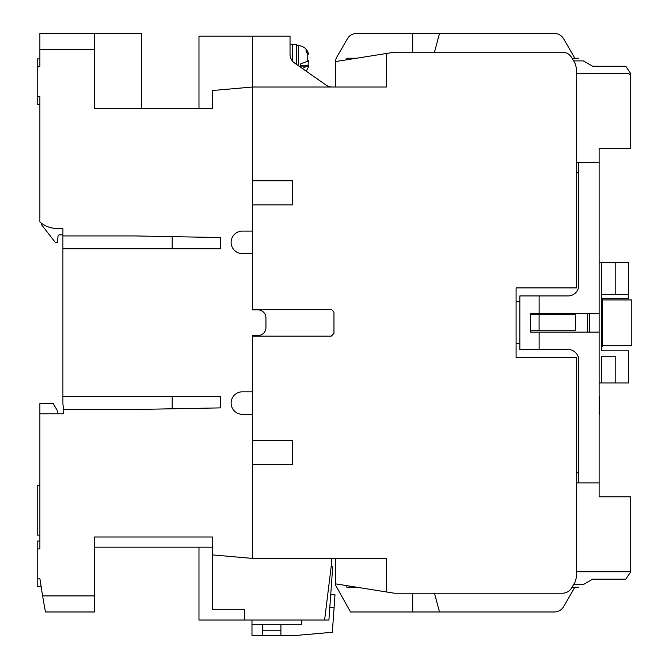 <?xml version="1.0" encoding="UTF-8"?>
<svg xmlns="http://www.w3.org/2000/svg" width="669" height="669" viewBox="0 0 669 669"><rect width="100%" height="100%" fill="white"/><g stroke="black" fill="none" stroke-linecap="round" stroke-linejoin="round"><path stroke-width="1" d="M63.714 411.636L63.714 413.777L39.881 413.793L39.881 548.914L37.196 548.914L37.196 578.618L39.881 578.618L42.599 595.912L94.513 595.912L94.513 536.99L212.366 536.99L212.366 554.894L252.539 558.414L252.539 335.57L257.899 335.57L252.539 335.57L252.539 336.106L331.289 336.106L333.965 333.43L333.965 312.005L331.289 309.321L252.539 309.321L252.539 309.856L252.539 253.61L242.362 253.61A11.248 11.248 0 0 1 231.114 242.362A11.248 11.248 0 0 1 242.362 231.114L252.539 231.114L252.539 36.126L290.037 36.126L290.037 54.716A10.712 10.712 0 0 0 295.138 63.43L326.054 85.08A10.712 10.712 0 0 0 332.083 87.02M625.816 66.264L592.692 66.264L625.816 66.264L630.725 73.623L630.725 76.308A2.676 2.676 0 0 0 628.049 73.623L576.628 73.623L576.628 287.896L516.092 287.896L516.092 357.53L576.628 357.53L576.628 576.435L575.189 581.787L571.677 587.875C569.528 591.304 566.442 593.085 562.403 593.236L394.493 593.236L386.373 591.94L386.373 558.414L252.539 558.414L252.539 464.671L292.721 464.671L292.721 440.562L252.539 440.562L252.539 414.312L242.362 414.312A11.248 11.248 0 0 1 231.114 403.064A11.248 11.248 0 0 1 242.362 391.817L252.539 391.817L252.539 336.106M39.881 485.293L37.196 485.293L37.196 535.108L39.881 535.108M265.936 317.892L265.936 327.534L265.936 317.892A8.036 8.036 0 0 0 257.899 309.856L252.539 309.856L257.899 309.856M252.539 309.321L252.539 204.865L292.721 204.865L292.721 180.764L252.539 180.764L252.539 87.02L212.366 90.532L212.366 108.453L94.513 108.453L94.513 33.45L39.881 33.45L39.881 66.808L37.196 66.808L37.196 104.431L39.881 104.431L37.196 104.431M265.936 327.534A8.036 8.036 0 0 1 257.899 335.57M62.911 235.94L134.695 235.94L220.402 237.545L220.402 248.793L62.911 248.793L62.911 228.422L55.418 228.422A26.785 26.785 0 0 1 39.881 221.991L39.881 96.512L37.196 96.512M62.911 248.793L62.911 396.642L220.402 396.642L220.402 407.889L134.695 409.495L63.714 409.495L62.911 404.252L62.911 396.642M63.714 413.793L63.714 409.495M198.977 108.453L198.977 36.126L252.539 36.126L252.539 87.02L386.373 87.02L386.373 53.495L335.57 61.573L335.57 87.02M330.712 594.774L335.01 594.774L332.326 632.272L294.828 635.55L251.979 635.55L251.979 620.012L244.503 620.012L244.503 609.3L212.366 609.3L212.366 554.894M94.513 595.912L94.513 611.976L45.433 611.976L42.599 595.912L44.012 603.948M37.196 548.914L37.196 541.004L39.881 541.004L39.881 533.787M40.943 586.537L37.196 586.537L37.196 578.618M39.881 413.793L39.881 403.616L53.269 403.616L56.932 409.955A2.676 2.676 0 0 1 57.291 411.293L57.291 413.793M220.402 407.889L220.402 396.642M220.402 248.793L220.402 237.545M39.881 110.042L39.881 104.431M39.881 58.897L37.196 58.897L37.196 66.808M331.322 558.414L331.322 565.372L324.616 620.012L251.979 620.012M141.661 108.453L141.661 33.45L94.513 33.45M244.503 609.3L212.366 609.3M244.503 620.012L198.977 620.012L198.977 547.167M212.366 547.167L94.513 547.167M39.881 541.004L37.196 541.004M172.192 408.792L172.192 396.642M172.192 248.793L172.192 236.642M62.911 234.861L59.574 234.861A1.606 1.606 0 0 0 57.977 236.358L57.559 242.362L56.079 242.362A1.606 1.606 0 0 1 54.816 241.743L41.486 224.684L41.486 223.279M62.911 228.422L62.911 231.65M625.816 579.17L592.692 579.17L625.816 579.17L630.725 571.803L630.725 569.127A2.676 2.676 0 0 1 628.049 571.803L576.628 571.803L576.628 482.884L599.123 482.884L599.123 496.808L630.725 496.808L630.725 569.127M573.609 584.522L583.418 584.522C577.907 587.708 577.907 587.708 583.418 584.522C577.907 587.708 577.907 587.708 583.418 584.522C577.907 587.708 577.907 587.708 583.418 584.522C577.907 587.708 577.907 587.708 583.418 584.522C577.907 587.708 577.907 587.708 583.418 584.522C577.907 587.708 577.907 587.708 583.418 584.522C577.907 587.708 577.907 587.708 583.418 584.522C577.907 587.708 577.907 587.708 583.418 584.522C577.907 587.708 577.907 587.708 583.418 584.522C577.907 587.708 577.907 587.708 583.418 584.522C577.907 587.708 577.907 587.708 583.418 584.522C577.907 587.708 577.907 587.708 583.418 584.522C577.907 587.708 577.907 587.708 583.418 584.522C577.907 587.708 577.907 587.708 583.418 584.522C577.907 587.708 577.907 587.708 583.418 584.522C577.907 587.708 577.907 587.708 583.418 584.522L592.692 579.17M356.602 587.206L346.818 587.206L346.818 585.651M630.725 76.308L630.725 148.618L599.123 148.618L599.123 482.884L578.769 482.884L578.769 360.215A10.712 10.712 0 0 0 568.056 349.502L519.846 349.502L519.846 295.932L568.056 295.932A10.712 10.712 0 0 0 578.769 285.22L578.769 162.55M576.628 162.55L599.123 162.55M573.609 60.904L583.418 60.904C577.907 57.726 577.907 57.726 583.418 60.904C577.907 57.726 577.907 57.726 583.418 60.904C577.907 57.726 577.907 57.726 583.418 60.904C577.907 57.726 577.907 57.726 583.418 60.904C577.907 57.726 577.907 57.726 583.418 60.904C577.907 57.726 577.907 57.726 583.418 60.904C577.907 57.726 577.907 57.726 583.418 60.904C577.907 57.726 577.907 57.726 583.418 60.904C577.907 57.726 577.907 57.726 583.418 60.904C577.907 57.726 577.907 57.726 583.418 60.904C577.907 57.726 577.907 57.726 583.418 60.904C577.907 57.726 577.907 57.726 583.418 60.904C577.907 57.726 577.907 57.726 583.418 60.904C577.907 57.726 577.907 57.726 583.418 60.904C577.907 57.726 577.907 57.726 583.418 60.904C577.907 57.726 577.907 57.726 583.418 60.904L592.692 66.264M356.602 58.228L346.818 58.228L346.818 59.784M601.799 298.608L602.334 298.608L602.334 346.818L601.799 346.818M602.334 299.946L631.804 299.946L631.804 345.48L602.334 345.48M262.691 635.55L262.691 624.302M262.691 630.19L280.905 630.19M280.905 624.302L280.905 635.55M334.107 607.327L329.817 607.327M324.616 620.012L328.905 620.012L332.736 566.451L331.188 566.451M335.01 594.774L334.818 597.392M251.979 624.302L301.794 624.302L301.794 620.012M300.749 67.36L300.749 63.798L307.773 61.239L307.773 54.105L306.076 51.689L306.076 49.397L308.342 53.269L308.1 54.9M308.342 60.235L308.1 65.562M308.342 67.193L308.451 65.57L302.263 68.422M308.451 65.57L300.749 65.57L300.749 63.798M296.467 64.358L296.467 44.43L292.721 44.43M290.037 54.716L290.037 44.162L292.721 44.162L292.721 61.397M530.559 330.754L575.557 330.754L575.557 314.681L530.559 314.681M539.097 314.681L539.097 330.754M252.539 253.61L252.539 231.114M252.539 414.312L252.539 391.817M386.373 53.495L394.493 52.199L562.403 52.199C566.442 52.341 569.528 54.13 571.677 57.559L575.189 63.639L576.628 68.999L576.628 73.623M386.373 591.94L335.57 583.861L335.57 558.414M292.721 464.671L292.721 440.562M292.721 204.865L292.721 180.764M412.706 593.236L412.706 611.976L350.539 611.976L335.57 585.191L335.57 583.861M578.769 472.707L576.628 472.707M516.092 343.607L519.846 343.607M587.34 332.092L587.34 313.343M519.846 301.828L516.092 301.828M576.628 172.727L578.769 172.727M335.57 61.573L335.57 61.071A10.712 10.712 0 0 1 336.44 57.751L347.378 38.81A10.712 10.712 0 0 1 356.652 33.45L412.706 33.45L412.706 52.199M563.633 606.624L574.847 587.206L563.633 606.624A10.712 10.712 0 0 1 554.358 611.976L538.595 611.976M554.358 611.976L412.706 611.976M439.491 611.976L434.465 593.236M563.633 38.81L574.847 58.228L563.633 38.81A10.712 10.712 0 0 0 554.358 33.45L439.491 33.45L554.358 33.45M434.465 52.199L439.491 33.45L412.706 33.45M615.196 382.977L615.196 356.192L601.799 356.192L601.799 382.977L628.584 382.977L628.584 350.84L601.799 350.84L601.799 262.449L599.123 262.449M601.799 382.977L599.123 382.977M601.799 294.594L628.584 294.594L628.584 262.449L601.799 262.449M602.334 298.608L628.584 298.608L628.584 294.594M615.196 294.594L615.196 262.449M589.481 313.343L589.481 332.092M599.123 313.343L530.559 313.343L530.559 332.092L599.123 332.092M599.123 414.621L599.658 414.621L599.123 414.755M599.123 396.734L599.658 396.734L599.123 397.177M539.13 349.502L539.13 332.092M539.13 313.343L539.13 295.932M599.658 414.621L599.658 402.847L599.123 402.847M599.658 402.847L599.658 401.099L599.123 401.099M599.658 401.099L599.658 397.177M94.513 49.523L39.881 49.523M298.633 65.88L298.633 45.617C303.475 46.119 306.711 48.67 308.35 53.269M300.749 66.08L307.773 66.08M307.773 51.822L306.201 51.822M572.062 587.206L578.777 587.206M572.062 58.228L578.777 58.228M298.633 45.617L296.467 45.5M308.35 67.193L306.176 71.157"/></g></svg>
